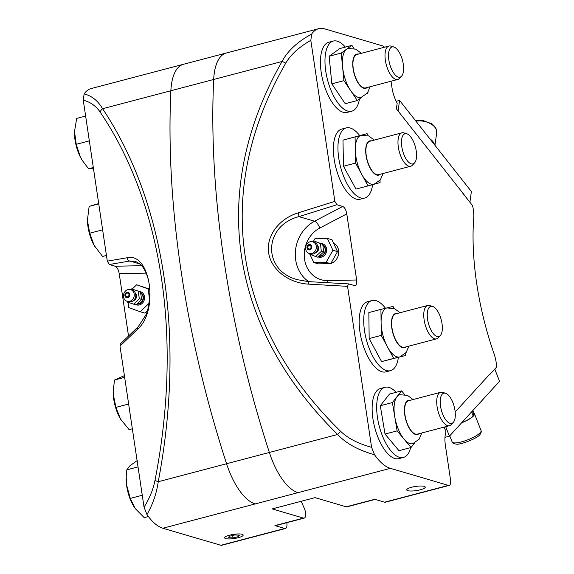 <?xml version="1.0" encoding="UTF-8"?>
<svg xmlns="http://www.w3.org/2000/svg" width="574" height="574" viewBox="0 0 574 574"><rect width="100%" height="100%" fill="white"/><g stroke="black" fill="none" stroke-linecap="round" stroke-linejoin="round"><path stroke-width="0.86" d="M393.857 47.011L390.937 46.114A17.277 7.362 75.3 0 0 388.978 46.042A17.277 7.362 75.3 0 0 385.29 59.725A17.277 7.362 75.3 0 0 393.104 77.712A17.277 7.362 75.3 0 0 397.768 79.456A17.277 7.362 75.3 0 0 399.439 78.423L401.542 76.206A15.613 6.651 -104.7 0 1 389.624 63.736A15.613 6.651 -104.7 0 1 393.857 47.011A15.613 6.651 -104.7 0 1 396.297 48.517A15.613 6.651 -104.7 0 1 403.056 62.831A15.613 6.651 -104.7 0 1 401.542 76.206M397.768 79.456L365.681 87.901A17.277 7.362 -104.7 0 1 361.017 86.157A17.277 7.362 -104.7 0 1 353.204 68.17A17.277 7.362 -104.7 0 1 356.892 54.487L388.978 46.042M74.448 131.891A25.909 11.042 -104.7 0 1 74.469 131.188L76.242 144.318L80.374 157.075A25.909 11.042 -104.7 0 1 74.448 131.891L76.701 118.402L85.634 116.048M82.139 160.254A25.909 11.042 -104.7 0 1 82.096 160.175A25.909 11.042 -104.7 0 1 80.374 157.075L82.197 160.333L88.554 168.77L93.469 168.512M89.343 140.867L76.242 144.318M93.318 167.515L88.554 168.77M445.56 393.247L442.633 392.351A17.277 7.362 75.3 0 0 440.674 392.279A17.277 7.362 75.3 0 0 437.029 397.882A17.277 7.362 75.3 0 0 440.021 416.753A17.277 7.362 75.3 0 0 449.471 425.693A17.277 7.362 75.3 0 0 451.142 424.66L453.245 422.45A15.613 6.651 -104.7 0 1 441.327 409.972A15.613 6.651 -104.7 0 1 445.56 393.247A15.613 6.651 -104.7 0 1 453.065 403.048A15.613 6.651 -104.7 0 1 455.024 418.317A15.613 6.651 -104.7 0 1 453.245 422.45M449.471 425.693L417.384 434.138A17.277 7.362 -104.7 0 1 407.935 425.198A17.277 7.362 -104.7 0 1 404.943 406.327A17.277 7.362 -104.7 0 1 408.588 400.724L440.674 392.279M137.222 460.549L129.982 465.736L126.789 469.862L126.194 476.657L126.51 484.664A25.909 11.042 -104.7 0 1 126.165 477.425L126.194 476.657M133.828 506.462A25.909 11.042 -104.7 0 1 133.799 506.411A25.909 11.042 -104.7 0 1 126.51 484.664L130.284 498.404L135.227 508.557L144.21 517.64L148.393 516.543M142.259 495.254L130.284 498.404M138.025 466.899L126.789 469.862M432.595 306.423L429.668 305.526A17.277 7.362 75.3 0 0 427.709 305.454A17.277 7.362 75.3 0 0 425.291 325.106A17.277 7.362 75.3 0 0 436.505 338.868A17.277 7.362 75.3 0 0 438.177 337.835L440.28 335.618A15.613 6.651 -104.7 0 1 428.362 323.148A15.613 6.651 -104.7 0 1 432.595 306.423A15.613 6.651 -104.7 0 1 440.961 318.792A15.613 6.651 -104.7 0 1 440.28 335.618M436.505 338.868L404.419 347.313A17.277 7.362 -104.7 0 1 393.204 333.551A17.277 7.362 -104.7 0 1 395.622 313.899L427.709 305.454M124.393 375.626L114.578 379.995L113.207 390.406L113.236 394.216A25.909 11.042 -104.7 0 1 113.2 390.6A25.909 11.042 -104.7 0 1 113.207 390.507M115.941 407.368L120.504 419.042A25.909 11.042 -104.7 0 1 113.236 394.216L115.941 407.368L128.633 404.031M120.504 419.042L120.834 419.587A25.909 11.042 -104.7 0 1 120.504 419.042L129.114 429.646L132.336 428.8M124.651 377.34L114.578 379.995M406.815 133.785L403.895 132.888A17.277 7.362 75.3 0 0 401.929 132.816A17.277 7.362 75.3 0 0 399.26 151.586A17.277 7.362 75.3 0 0 410.726 166.223A17.277 7.362 75.3 0 0 412.397 165.197L414.5 162.98A15.613 6.651 -104.7 0 1 402.582 150.51A15.613 6.651 -104.7 0 1 406.815 133.785A15.613 6.651 -104.7 0 1 415.404 146.944A15.613 6.651 -104.7 0 1 414.5 162.98M410.726 166.223L378.639 174.668A17.277 7.362 -104.7 0 1 367.173 160.031A17.277 7.362 -104.7 0 1 369.85 141.261L401.929 132.816M98.706 203.569L89.135 206.396L87.413 220.33A25.909 11.042 -104.7 0 1 87.427 217.962A25.909 11.042 -104.7 0 1 87.427 217.919M89.731 233.209L94.129 245.356A25.909 11.042 -104.7 0 1 87.413 220.33L89.731 233.209L102.624 229.815M95.083 246.992L95.054 246.949A25.909 11.042 -104.7 0 1 95.054 246.949A25.909 11.042 -104.7 0 1 94.129 245.356L102.574 256.442L106.448 255.423M98.75 203.863L89.135 206.396M155.023 480.216A6.637 2.131 11 0 0 158.245 481.729C185.395 338.854 165.011 202.249 102.595 108.716A6.637 4.513 146 0 0 100.091 112.016C162.578 204.107 182.697 338.954 155.023 480.216C153.158 489.608 149.491 498.584 144.038 507.158L146.958 514.577A55.276 23.556 75.3 0 0 162.865 528.238L220.89 545.278A6.637 2.827 75.3 0 0 221.621 545.3L285.457 528.496A6.637 2.827 -104.7 0 1 284.726 528.475L274.924 525.597A6.637 2.827 -104.7 0 0 275.656 525.619L304.191 518.107A6.637 2.827 -104.7 0 1 303.459 518.085L272.212 508.908L315.011 497.644L346.222 506.806A6.637 2.827 75.3 0 0 346.954 506.835L375.145 499.416M144.038 507.158L119.995 346.136L137.746 329.031C159.177 310.527 150.417 251.857 127.098 257.762L107.302 261.148L109.34 264.514L129.796 261.019L135.091 261.27C139.561 263.358 142.481 265.855 143.866 268.768C147.59 274.724 149.592 282.559 149.879 292.281C149.333 303.639 147.891 311.373 145.545 315.499L138.291 326.613A3.315 2.569 46.1 0 0 138.291 326.613A3.315 2.569 46.1 0 0 137.746 329.031M138.291 326.613L120.368 343.883L119.995 346.136M128.526 336.02L119.22 273.669L146.133 273.131M141.577 265.697L115.173 266.228C117.089 267.168 118.438 269.651 119.22 273.669M115.173 266.228L109.34 264.514M107.302 261.148L83.266 100.192C90.297 101.964 95.901 105.91 100.091 112.016M162.865 528.238L255.236 503.922A55.276 23.556 -104.7 0 1 255.222 503.922A55.276 23.556 -104.7 0 1 226.572 463.727A514.648 219.297 -104.7 0 1 181.248 272.076A514.648 219.297 -104.7 0 1 170.88 90.749A55.276 23.556 -104.7 0 1 183.479 64.274L91.101 88.583A55.276 23.556 75.3 0 0 84.141 93.892L83.266 100.192M380.038 180.272L380.081 182.604L374.069 184.254A25.328 10.791 -104.7 0 1 374.026 184.268A25.328 10.791 -104.7 0 1 367.999 182.403A25.328 10.791 -104.7 0 1 361.814 174.489A25.328 10.791 -104.7 0 1 355.32 150.015A25.328 10.791 -104.7 0 1 361.082 135.299A25.328 10.791 -104.7 0 1 361.132 135.285L368.795 136.002L374.27 140.092M374.069 184.254L368.063 185.904L355.564 163.081L355.076 136.949L367.095 133.649L368.257 135.773M368.063 185.904L355.973 189.09L343.474 166.259L355.564 163.081M343.474 166.259L342.987 140.135L355.076 136.949M342.987 140.135L367.095 133.649M408.903 346.129L406.134 352.493L399.805 356.906A25.328 10.791 -104.7 0 1 399.726 356.928A25.328 10.791 -104.7 0 1 393.635 354.926A25.328 10.791 -104.7 0 1 387.464 346.897A25.328 10.791 -104.7 0 1 381.093 322.387A25.328 10.791 -104.7 0 1 386.912 307.922A25.328 10.791 -104.7 0 1 386.984 307.908L393.039 306.423L394.13 308.453M405.746 352.988L405.775 355.442L393.678 358.406L381.251 335.381L380.935 309.386L386.984 307.908M405.775 355.442L381.581 361.591L369.161 338.567L381.251 335.381M381.581 361.591L393.678 358.406M369.161 338.567L368.845 312.572L380.935 309.386M364.72 198.03L360.171 199.221A36.262 15.455 -104.7 0 1 335.998 168.089A36.262 15.455 -104.7 0 1 341.709 129.085L346.258 127.887A36.262 15.455 75.3 0 0 340.547 166.891A36.262 15.455 75.3 0 0 364.72 198.03A36.262 15.455 75.3 0 0 372.626 184.649M359.69 135.593A36.262 15.455 75.3 0 0 353.95 129.86A36.262 15.455 75.3 0 0 346.258 127.887M444.979 437.345L449.413 436.183L499.552 381.301L494.759 369.089L496.596 367.073A21.008 8.954 -104.7 0 0 493.999 353.634A168.218 71.678 75.3 0 1 473.729 217.984A21.008 8.954 -104.7 0 0 472.538 205.592L462.694 193.108A193.481 82.441 -104.7 0 1 462.709 192.986L469.826 202.148M396.204 101.297L399.569 100.407L398.098 111.004L396.397 108.852L397.186 103.155A21.008 8.954 75.3 0 1 391.963 87.571L391.016 81.228M285.759 63.147A6.637 1.636 -150.3 0 0 282.035 61.49C208.563 190.762 228.926 327.359 337.634 434.482A6.637 0.746 -45.6 0 1 340.64 431.332C232.463 325.824 212.366 190.984 285.759 63.147C290.695 54.659 299.047 47.054 310.821 40.338L311.689 34.031A55.276 23.556 -104.7 0 1 318.67 28.7A55.276 23.556 -104.7 0 1 324.791 28.894L382.815 45.934A6.637 2.827 -104.7 0 1 384.465 47.226M310.821 40.338L334.864 201.366L298.078 212.875C278.813 218.845 266.085 236.108 268.639 252.79C271.072 269.486 288.399 283.039 308.719 284.144L347.557 286.354L348.504 283.886L354.997 285.701C356.497 285.393 357.05 283.491 356.655 279.997L327.661 280.578A27.918 24.46 106.4 0 1 304.564 259.355A27.918 24.46 106.4 0 1 319.811 228.036L346.782 213.894C346 209.869 344.651 207.386 342.735 206.446L314.566 221.22A6.637 2.44 -117.7 0 1 319.811 228.036M297.719 279.753L308.611 281.647L297.705 279.753C262.289 270.871 263.15 225.783 298.903 216.62L336.902 204.731L334.864 201.366M336.902 204.731L342.735 206.446M346.782 213.894L356.655 279.997M347.557 286.354L371.586 447.304C358.219 443.666 347.901 438.349 340.64 431.332M444.147 427.092L446.034 431.899A21.008 8.954 75.3 0 0 445.374 445.252L450.547 479.893A6.637 2.827 -104.7 0 1 449.169 485.41A6.637 2.827 -104.7 0 1 448.43 485.389L390.385 468.341A55.276 23.556 -104.7 0 1 374.513 454.723L371.586 447.304M390.499 370.668L385.95 371.866A36.262 15.455 -104.7 0 1 361.778 340.726A36.262 15.455 -104.7 0 1 367.489 301.723L372.038 300.532A36.262 15.455 75.3 0 0 366.32 339.528A36.262 15.455 75.3 0 0 390.499 370.668A36.262 15.455 75.3 0 0 398.392 357.387M359.489 98.965A36.262 15.455 -104.7 0 1 351.754 111.198L347.205 112.396A36.262 15.455 -104.7 0 1 323.033 81.264A36.262 15.455 -104.7 0 1 328.744 42.261L333.293 41.063A36.262 15.455 -104.7 0 1 345.369 47.097M403.45 457.435L398.908 458.633A36.262 15.455 -104.7 0 1 375.073 428.749A36.262 15.455 -104.7 0 1 380.447 388.498L384.989 387.299A36.262 15.455 75.3 0 0 379.622 427.558A36.262 15.455 75.3 0 0 403.45 457.435A36.262 15.455 75.3 0 0 410.69 447.591M385.498 308.267A36.262 15.455 75.3 0 0 372.038 300.532M370.144 86.724L367.389 93.031L361.06 97.444A25.328 10.791 -104.7 0 1 350.621 90.592A25.328 10.791 -104.7 0 1 345.354 79.621A25.328 10.791 -104.7 0 1 342.57 66.864A25.328 10.791 -104.7 0 1 346.567 49.228A25.328 10.791 -104.7 0 1 348.167 48.46L355.83 49.17L361.347 53.317M362.007 97.142L357.315 100.529L343.926 80.654L341.221 53.073L351.912 45.375L354.029 48.525M367.948 92.213L368.006 92.823L366.965 93.576M357.315 100.529L345.225 103.707L331.837 83.833L329.132 56.259L341.221 53.073M331.837 83.833L343.926 80.654M329.132 56.259L339.815 48.56L351.912 45.375M421.84 432.961L419.092 439.268L412.756 443.68A25.328 10.791 -104.7 0 1 404.082 439.182A25.328 10.791 -104.7 0 1 394.754 416.71A25.328 10.791 -104.7 0 1 394.252 404.785A25.328 10.791 -104.7 0 1 396.978 396.713A25.328 10.791 -104.7 0 1 399.87 394.697L407.526 395.407L413.05 399.554M414.571 443.028L411.049 447.498L397.122 430.866L392.386 402.553L401.578 390.872L404.62 394.51M411.049 447.498L398.959 450.683L385.032 434.052L380.297 405.739L389.488 394.058L401.578 390.872M380.297 405.739L392.386 402.553M385.032 434.052L397.122 430.866M396.139 392.307A36.262 15.455 75.3 0 0 384.989 387.299M351.754 111.198A36.262 15.455 -104.7 0 1 327.582 80.066A36.262 15.455 -104.7 0 1 333.293 41.063M136.296 304.83L136.504 304.894A6.91 6.056 -73.6 0 0 144.146 300.324A6.91 6.056 -73.6 0 0 140.544 291.685A6.91 6.056 -73.6 0 0 140.393 291.635L139.489 291.449M137.365 303.754A5.668 4.965 -73.6 0 0 142.804 299.635A5.668 4.965 -73.6 0 0 140.637 293.135M127.916 293.156A1.937 1.693 106.4 0 1 126.739 296.844A1.937 1.693 106.4 0 1 127.916 293.156M127.012 301.242A6.077 5.331 -73.6 0 0 127.148 301.285A6.077 5.331 -73.6 0 0 133.972 296.952A6.077 5.331 -73.6 0 0 130.571 289.612A6.077 5.331 -73.6 0 0 123.769 293.874A6.077 5.331 -73.6 0 0 127.012 301.242M126.488 297.633A2.762 2.425 106.4 0 1 125.749 293.034A2.762 2.425 106.4 0 1 129.738 294.333A2.762 2.425 106.4 0 1 126.488 297.633M130.571 289.612L132.106 290.064A6.077 5.331 106.4 0 1 135.507 297.404A6.077 5.331 106.4 0 1 128.684 301.737A6.077 5.331 106.4 0 1 128.547 301.694M135.45 293.4A4.312 3.781 106.4 0 1 136.318 297.641A4.312 3.781 106.4 0 1 133.29 300.74M133.914 304.242L136.21 304.916L141.649 299.42L139.353 298.745L133.914 304.242L127.285 302.075L127.155 301.285L128.684 301.737M130.736 289.662L131.482 288.909L138.112 291.075L139.353 298.745M141.649 299.42L140.408 291.75L131.482 288.909M140.408 291.75L138.112 291.075M318.606 257.08L318.19 256.937A6.91 6.056 -73.6 0 0 318.606 257.08A6.91 6.056 -73.6 0 0 326.269 252.438A6.91 6.056 -73.6 0 0 322.99 243.993A6.91 6.056 -73.6 0 0 322.495 243.821L321.074 243.598M319.316 255.925A5.668 4.965 -73.6 0 0 324.848 252A5.668 4.965 -73.6 0 0 322.897 245.414M310.111 245.378A1.937 1.693 106.4 0 1 308.747 248.994A1.937 1.693 106.4 0 1 310.111 245.378M308.819 253.321A6.077 5.331 -73.6 0 0 309.25 253.471A6.077 5.331 -73.6 0 0 316.073 249.138A6.077 5.331 -73.6 0 0 312.672 241.798A6.077 5.331 -73.6 0 0 305.928 245.887A6.077 5.331 -73.6 0 0 308.819 253.321M308.453 249.769A2.762 2.425 106.4 0 1 307.973 245.105A2.762 2.425 106.4 0 1 311.861 246.677A2.762 2.425 106.4 0 1 308.453 249.769M312.672 241.798L314.208 242.25A6.077 5.331 106.4 0 1 317.609 249.582A6.077 5.331 106.4 0 1 310.785 253.916L309.25 253.471M317.551 245.579A4.312 3.781 106.4 0 1 318.419 249.826A4.312 3.781 106.4 0 1 315.391 252.919M315.6 256.528L317.896 257.202L323.593 252.058L321.297 251.383L315.6 256.528L309.121 253.916L309.07 253.414M313.002 241.898L314 240.994L320.471 243.606L321.297 251.383M323.593 252.058L322.775 244.287L314 240.994M322.775 244.287L320.471 243.606M333.444 242.931A10.971 9.615 106.4 0 1 338.696 252.782A10.971 9.615 106.4 0 1 330.854 263.416M329.612 263.696A10.971 9.615 106.4 0 1 327.245 263.731M313.239 241.676L314.99 238.569L327.345 238.382L332.906 250.264L326.104 262.332L313.748 262.519L309.867 254.21M332.906 250.264L337.505 251.613L331.951 239.731L327.345 238.382M313.748 262.519L318.355 263.868L330.71 263.681L337.505 251.613M326.104 262.332L330.71 263.681M147.016 311.574A10.971 9.615 106.4 0 1 146.42 311.61M132.135 289.102L136.641 284.761L148.149 288.923L149.556 299.441M149.032 303.309L140.257 311.768L128.748 307.607L128.045 302.326M140.257 311.768L144.856 313.117L147.26 310.807M148.149 288.923L149.771 289.396M149.757 289.196L136.641 284.761M213.693 79.477A514.648 219.297 75.3 0 0 224.061 260.869A514.648 219.297 -104.7 0 1 213.679 79.477A55.276 23.556 -104.7 0 1 226.285 53.009A55.276 23.556 75.3 0 0 213.693 79.477L282.035 61.49C287.624 50.914 297.511 41.766 311.689 34.031M181.248 272.076A514.648 219.297 -104.7 0 1 170.865 90.749A55.276 23.556 -104.7 0 1 183.486 64.274L226.285 53.009A55.276 23.556 -104.7 0 1 226.622 52.93M301.235 501.274A383.64 163.468 75.3 0 0 304.485 508.808A6.637 2.827 -104.7 0 1 304.191 518.107M228.409 537.716L229.277 536.252L234.773 534.975L239.394 535.162L238.526 536.633L233.03 537.91L228.409 537.716M233.03 537.91L232.664 535.463M238.526 536.633L238.296 535.119M286.792 522.684L286.835 522.986A6.637 2.827 -104.7 0 1 285.457 528.496M213.679 79.477L102.595 108.716C97.967 100.809 91.818 95.865 84.141 93.892M146.958 514.577C152.792 504.395 156.551 493.446 158.245 481.729L226.579 463.742M139.834 263.968L129.796 261.019A3.315 2.841 -99.7 0 1 127.098 257.762M224.061 260.869A514.648 219.297 75.3 0 0 269.357 452.456A55.276 23.556 75.3 0 0 298.014 492.65L255.222 503.922M346.222 506.806L374.757 499.301L384.594 502.185A6.637 2.827 75.3 0 0 385.326 502.214L449.169 485.41M461.754 422.672A15.204 3.645 158.6 0 0 473.17 416.085L471.548 411.953M472.337 411.092L473.923 415.131L472.911 415.418M472.84 410.539L474.16 413.89A15.204 3.645 158.6 0 1 473.923 415.131M399.569 100.407L471.39 191.529L469.919 202.127M430.313 139.417A15.204 9.629 7.9 0 1 433.98 144.074M473.88 413.172A15.534 3.724 158.6 0 1 474.468 413.768A15.534 3.724 158.6 0 1 461.632 422.808M449.413 436.183L445.682 426.69M226.572 463.727L337.634 434.482C346.165 443.544 358.463 450.289 374.513 454.723M348.504 283.886L308.64 281.626L308.719 284.144M308.683 281.626A34.548 30.271 -73.6 0 1 295.466 250.745A34.548 30.271 -73.6 0 1 314.566 221.22L298.903 216.62A3.315 0.495 -107.4 0 0 298.078 212.875M407.791 490.67A9.371 2.109 -8.5 0 1 406.722 489.902A9.371 2.109 -8.5 0 1 413.603 486.788A9.371 2.109 -8.5 0 1 424.186 486.357A9.371 2.109 -8.5 0 1 425.255 487.132A9.371 2.109 -8.5 0 1 418.367 490.239A9.371 2.109 -8.5 0 1 407.791 490.67M429.775 138.736A15.534 9.837 7.9 0 1 434.525 144.756M380.311 174.231A17.694 7.541 -104.7 0 1 374.549 173.829A17.694 7.541 -104.7 0 1 365.839 153.76A17.694 7.541 -104.7 0 1 371.321 140.874M406.091 346.868A17.694 7.541 -104.7 0 1 400.221 346.387A17.694 7.541 -104.7 0 1 391.604 326.297A17.694 7.541 -104.7 0 1 397.1 313.512M462.709 192.986L398.098 111.004M455.182 412.01L489.787 374.14A193.481 82.441 75.3 0 0 489.895 374.413L494.759 369.089M367.267 87.485A17.694 7.541 -104.7 0 1 354.818 75.854A17.694 7.541 -104.7 0 1 358.47 54.071M418.97 433.722A17.694 7.541 -104.7 0 1 408.946 427.695A17.694 7.541 -104.7 0 1 404.555 407.368A17.694 7.541 -104.7 0 1 410.173 400.308M140.551 292.625A6.077 5.331 106.4 0 1 143.148 299.75A6.077 5.331 106.4 0 1 136.992 304.127M322.839 244.904A6.077 5.331 106.4 0 1 325.178 252.144A6.077 5.331 106.4 0 1 318.914 256.284M242.099 534.286A9.371 2.109 -8.5 0 1 233.553 538.62A9.371 2.109 -8.5 0 1 226.048 536.417A9.371 2.109 -8.5 0 1 242.099 534.286M303.459 518.085L274.924 525.597M220.89 545.278L284.726 528.475M481.069 430.6A15.534 3.724 158.6 0 1 480.287 432.609A15.534 3.724 158.6 0 1 461.718 441.822A15.534 3.724 158.6 0 1 452.154 441.951C452.161 442.884 453.525 443.609 456.251 444.125C459.387 445.245 477.862 438.314 480.015 434.496C481.184 432.724 481.536 431.426 481.069 430.6L474.468 413.768M327.388 282.688A6.637 3.085 88.8 0 0 327.661 280.578M390.385 468.341L298.014 492.65M448.43 485.389L384.594 502.185M415.899 121.128A15.534 9.837 7.9 0 1 417.205 120.971A15.534 9.837 7.9 0 1 436.175 129.473A15.534 9.837 7.9 0 1 436.663 132.989L434.949 145.301M374.026 184.268L380.354 179.856L383.123 173.492M400.049 312.737L394.568 308.64L386.912 307.922M449.743 435.817L452.154 441.951M318.67 28.7L226.299 53.016M436.663 132.989L436.104 128.856L434.626 126.388L431.957 123.876L422.651 120.332L415.425 120.526"/></g></svg>
